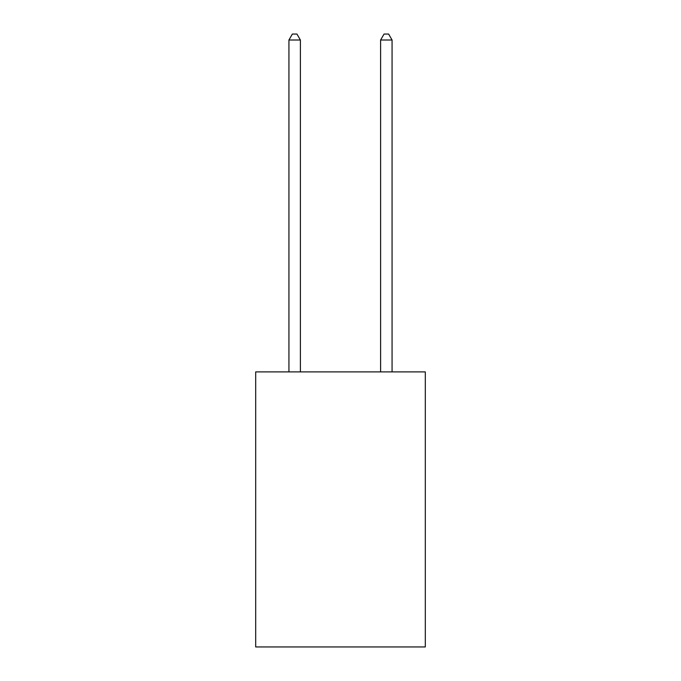 <?xml version="1.0" encoding="UTF-8"?>
<svg xmlns="http://www.w3.org/2000/svg" width="681" height="681" viewBox="0 0 681 681"><rect width="100%" height="100%" fill="white"/><g stroke="black" fill="none" stroke-linecap="round" stroke-linejoin="round"><path stroke-width="1.02" d="M425.31 371.903L425.31 646.95L255.69 646.95L255.69 371.903L425.31 371.903M300.389 371.903L300.389 40.009L288.931 40.009L288.931 371.903M288.931 40.009L292.37 34.05L296.95 34.05L300.389 40.009M392.069 371.903L392.069 40.009L380.611 40.009L380.611 371.903M380.611 40.009L384.05 34.05L388.63 34.05L392.069 40.009"/></g></svg>
